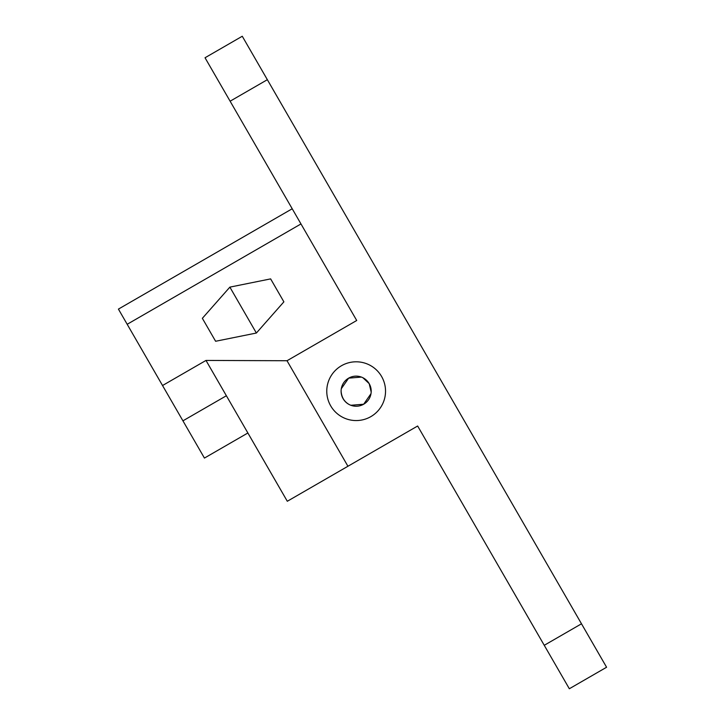 <?xml version="1.0" encoding="UTF-8"?>
<svg xmlns="http://www.w3.org/2000/svg" width="725" height="725" viewBox="0 0 725 725"><rect width="100%" height="100%" fill="white"/><g stroke="black" fill="none" stroke-linecap="round" stroke-linejoin="round"><path stroke-width="1.09" d="M371.001 393.657L363.678 404.224L350.873 405.275M300.068 136.354L293.326 124.673M305.805 146.305L305.125 145.118M287.018 360.733L205.991 360.434L287.299 501.265L347.937 466.257L287.018 360.733L356.718 320.495L205.03 57.755L242.268 36.25L581.495 623.799L544.248 645.304L417.645 426.01L389.715 442.132M544.248 645.304L569.333 688.75L606.58 667.245L581.495 623.799M349.387 404.632C344.339 401.877 341.584 397.4 341.103 391.183A15.053 15.053 0 0 1 363.678 378.151A15.053 15.053 0 0 1 363.678 404.224A15.053 15.053 0 0 1 341.103 391.183L341.131 390.277M326.767 391.183A29.39 29.39 0 0 0 370.847 416.63A29.39 29.39 0 0 0 370.847 365.735A29.39 29.39 0 0 0 326.767 391.183M361.422 377.082L348.634 378.151L341.312 388.7M347.937 466.257L417.645 426.01L492.891 556.347M362.881 377.725L369.152 383.597M247.877 432.988L204.432 458.073L162.536 385.519L205.991 360.434L226.372 395.75L182.927 420.835M369.224 383.724L371.182 392.044M264.562 160.859L268.332 167.403M268.857 168.309L264.09 160.053M283.883 301.845L256.378 333.029L229.87 287.127L270.633 278.889L283.883 301.845L270.633 278.889M256.378 333.029L215.606 341.267L202.357 318.311L229.87 287.127M215.606 341.267L202.357 318.311M292.22 208.764L118.42 309.104L162.536 385.519M230.115 101.201L267.353 79.696M300.975 223.943L127.183 324.283"/></g></svg>
